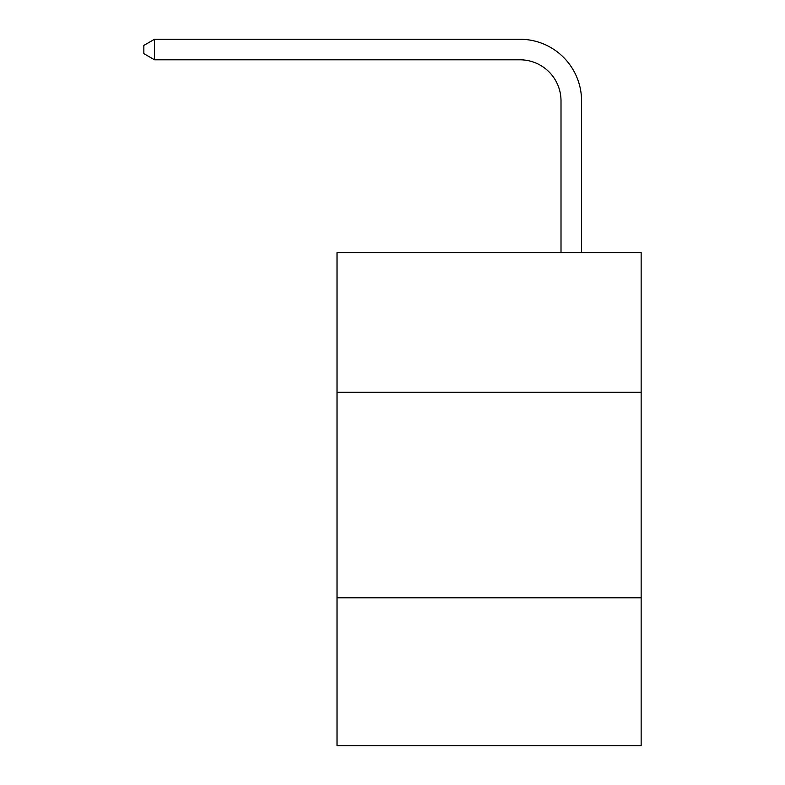 <?xml version="1.0" encoding="UTF-8"?>
<svg xmlns="http://www.w3.org/2000/svg" width="785" height="785" viewBox="0 0 785 785"><rect width="100%" height="100%" fill="white"/><g stroke="black" fill="none" stroke-linecap="round" stroke-linejoin="round"><path stroke-width="1.18" d="M641.149 392.294L641.149 252.554L337.02 252.554L337.02 392.294L641.149 392.294L641.149 745.75L337.02 745.75L337.02 392.294M641.149 597.787L337.02 597.787M561.01 252.554L561.01 100.902A41.095 41.095 0 0 0 519.905 59.797L154.537 59.797L143.851 53.635L143.851 45.412L154.537 39.25L519.905 39.25A61.652 61.652 0 0 1 581.557 100.902L581.557 252.554M561.01 100.902A41.095 41.095 0 0 0 519.905 59.797A41.095 41.095 0 0 1 561.01 100.902A41.095 41.095 0 0 0 519.905 59.797A41.095 41.095 0 0 1 561.01 100.902A41.095 41.095 0 0 0 519.905 59.797A41.095 41.095 0 0 1 561.01 100.902A41.095 41.095 0 0 0 519.905 59.797A41.095 41.095 0 0 1 561.01 100.902A41.095 41.095 0 0 0 519.905 59.797A41.095 41.095 0 0 1 561.01 100.902A41.095 41.095 0 0 0 519.905 59.797A41.095 41.095 0 0 1 561.01 100.902A41.095 41.095 0 0 0 519.905 59.797A41.095 41.095 0 0 1 561.01 100.902A41.095 41.095 0 0 0 519.905 59.797A41.095 41.095 0 0 1 561.01 100.902A41.095 41.095 0 0 0 519.905 59.797A41.095 41.095 0 0 1 561.01 100.902A41.095 41.095 0 0 0 519.905 59.797A41.095 41.095 0 0 1 561.01 100.902A41.095 41.095 0 0 0 519.905 59.797A41.095 41.095 0 0 1 561.01 100.902A41.095 41.095 0 0 0 519.905 59.797A41.095 41.095 0 0 1 561.01 100.902A41.095 41.095 0 0 0 519.905 59.797A41.095 41.095 0 0 1 561.01 100.902M154.537 39.25L519.905 39.25L154.537 39.25L519.905 39.25L154.537 39.25L519.905 39.25L154.537 39.25L519.905 39.25L154.537 39.25L519.905 39.25L154.537 39.25L519.905 39.25L154.537 39.25L519.905 39.25L154.537 39.25L519.905 39.25L154.537 39.25L519.905 39.25L154.537 39.25L519.905 39.25L154.537 39.25L519.905 39.25L154.537 39.25L519.905 39.25L154.537 39.25L519.905 39.25L154.537 39.25L154.537 59.797"/></g></svg>
